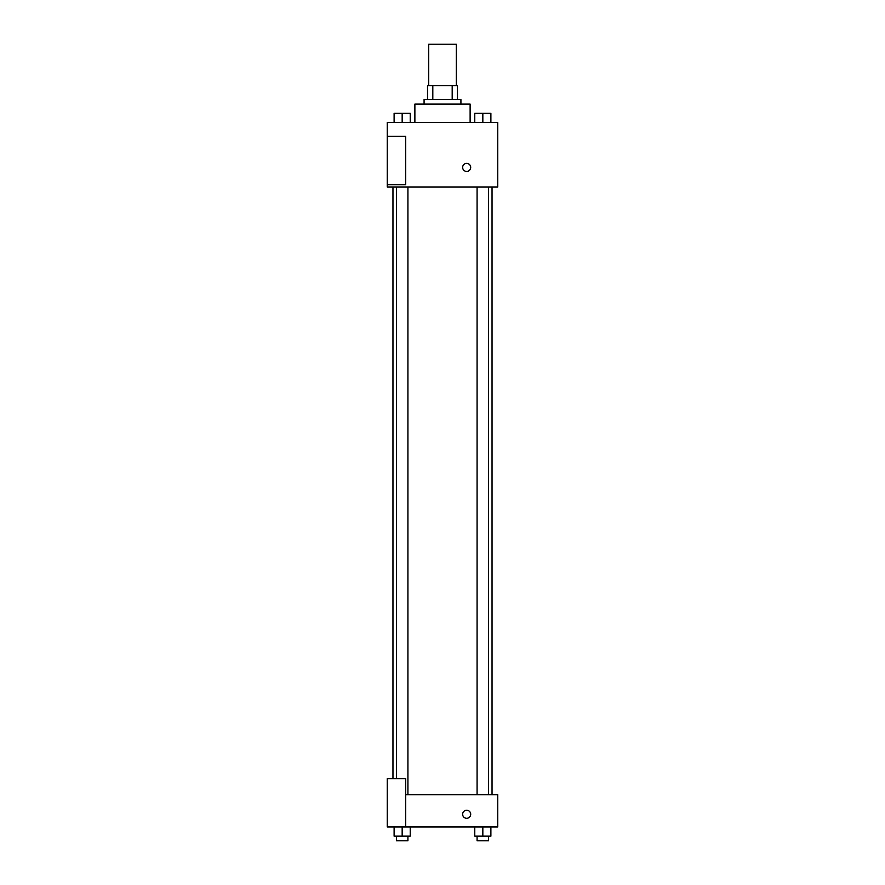 <?xml version="1.0" encoding="UTF-8"?>
<svg xmlns="http://www.w3.org/2000/svg" width="885" height="885" viewBox="0 0 885 885"><rect width="100%" height="100%" fill="white"/><g stroke="black" fill="none" stroke-linecap="round" stroke-linejoin="round"><path stroke-width="1.33" d="M456.317 85.69L456.317 44.25L428.683 44.25L428.683 85.69M432.809 99.496L432.809 85.69L427.532 85.69L427.532 99.496L427.532 85.69M432.809 85.69L457.468 85.69L457.468 99.496M452.191 99.496L452.191 85.69M424.081 104.098L424.081 99.496L460.919 99.496L460.919 104.098M470.123 122.517L470.123 104.098L414.877 104.098L414.877 122.517M387.254 122.517L497.746 122.517L497.746 186.978L387.254 186.978L387.254 184.677L405.673 184.677L405.673 136.334L387.254 136.334L387.254 122.517M462.645 167.409A4.027 4.027 0 0 1 468.685 163.924A4.027 4.027 0 0 1 468.685 170.893A4.027 4.027 0 0 1 462.645 167.409M387.254 136.334L387.254 184.677M405.673 794.708L497.746 794.708L497.746 826.933L387.254 826.933L387.254 778.601L405.673 778.601L405.673 826.933M462.645 814.277A4.027 4.027 0 0 1 468.685 810.782A4.027 4.027 0 0 1 468.685 817.762A4.027 4.027 0 0 1 462.645 814.277M474.769 826.933L474.769 836.148L490.887 836.148L490.887 826.933L490.887 836.148M482.834 836.148L482.834 826.933M488.586 836.148L488.586 840.75L477.081 840.75L477.081 836.148M394.113 826.933L394.113 836.148L410.231 836.148L410.231 826.933L410.231 836.148M402.166 836.148L402.166 826.933M407.919 836.148L407.919 840.75L396.414 840.75L396.414 836.148M474.769 122.517L474.769 113.313L490.887 113.313L490.887 122.517L490.887 113.313M482.834 122.517L482.834 113.313M488.586 113.313L477.081 113.313M394.113 122.517L394.113 113.313L410.231 113.313L410.231 122.517L410.231 113.313M402.166 122.517L402.166 113.313M407.919 113.313L396.414 113.313M492.038 794.708L492.038 186.978M392.962 778.601L392.962 186.978M477.081 186.978L477.081 794.708M488.586 186.978L488.586 794.708M407.919 794.708L407.919 186.978M396.414 778.601L396.414 186.978"/></g></svg>
